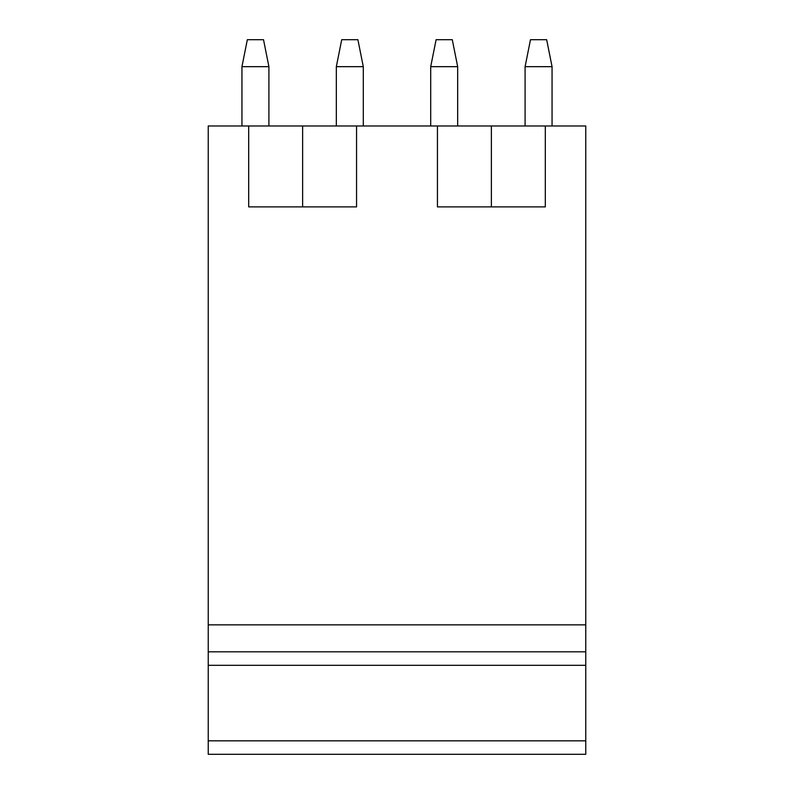 <?xml version="1.0" encoding="UTF-8"?>
<svg xmlns="http://www.w3.org/2000/svg" width="794" height="794" viewBox="0 0 794 794"><rect width="100%" height="100%" fill="white"/><g stroke="black" fill="none" stroke-linecap="round" stroke-linejoin="round"><path stroke-width="1.19" d="M208.236 754.3L585.764 754.3L585.764 740.822L208.236 740.822L208.236 754.3M208.236 740.822L208.236 651.824L585.764 651.824L585.764 740.822M585.764 651.824L585.764 624.858L208.236 624.858L208.236 651.824M208.236 624.858L208.236 125.988L585.764 125.988L585.764 624.858M356.556 125.988L356.556 206.887L248.691 206.887L248.691 125.988M545.309 125.988L545.309 206.887L437.444 206.887L437.444 125.988M241.942 66.666L268.908 66.666L263.519 39.7L247.341 39.7L241.942 66.666L241.942 125.988M268.908 66.666L268.908 125.988M336.328 66.666L363.295 66.666L357.896 39.7L341.718 39.7L336.328 66.666L336.328 125.988M363.295 66.666L363.295 125.988M430.705 66.666L457.672 66.666L452.282 39.7L436.104 39.7L430.705 66.666L430.705 125.988M457.672 66.666L457.672 125.988M525.092 66.666L552.058 66.666L546.659 39.7L530.481 39.7L525.092 66.666L525.092 125.988M552.058 66.666L552.058 125.988M208.236 665.312L585.764 665.312M302.623 125.988L302.623 206.887M491.377 125.988L491.377 206.887"/></g></svg>

